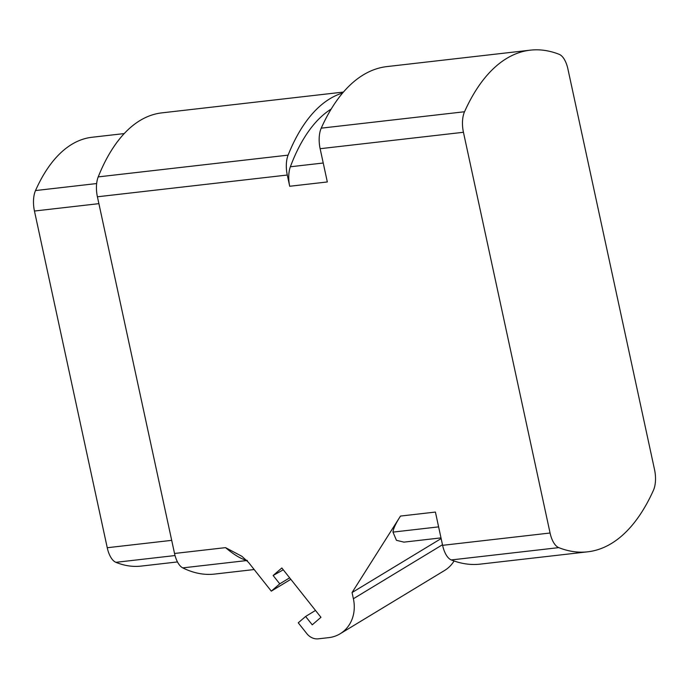 <?xml version="1.0" encoding="UTF-8"?>
<svg xmlns="http://www.w3.org/2000/svg" width="689" height="689" viewBox="0 0 689 689"><rect width="100%" height="100%" fill="white"/><g stroke="black" fill="none" stroke-linecap="round" stroke-linejoin="round"><path stroke-width="1.03" d="M550.072 533.01A20.36 9.457 83.5 0 0 558.762 547.626A252.467 117.285 -96.5 0 0 587.734 551.811L480.259 564.127A252.467 117.285 -96.5 0 1 451.286 559.942A20.36 9.457 -96.5 0 1 442.605 545.326L550.072 533.01L463.439 132.279L320.135 148.703L327.327 181.956L289.707 186.263L287.279 175.032L97.407 196.787A20.36 9.457 -96.5 0 1 98.217 176.892A232.107 107.828 -96.5 0 1 161.786 112.875L343.432 92.068M587.734 551.811A252.467 117.285 -96.5 0 0 653.465 490.232A20.36 9.457 83.5 0 0 654.55 469.7L567.908 68.969A20.36 9.457 83.5 0 0 559.218 54.353A252.467 117.285 -96.5 0 0 530.254 50.168A252.467 117.285 -96.5 0 0 464.524 111.747A20.36 9.457 83.5 0 0 463.439 132.279M441.141 538.574L352.053 592.557L353.388 598.732A36.646 31.737 -121.2 0 1 340.142 633.768A36.646 31.737 -121.2 0 1 328.756 637.635L318.275 638.832A13.237 11.463 -121.2 0 1 306.82 633.63L298.251 622.822L305.623 616.466L312.246 624.82L320.953 617.31L281.835 567.986L273.128 575.496L279.751 583.85L271.302 591.136L248.514 562.396L241.942 556.333L225.527 547.634C234.277 555.007 241.546 559.296 247.351 560.484M254.181 569.536L214.623 574.075A232.107 107.828 -96.5 0 1 182.757 567.882A20.36 9.457 -96.5 0 1 174.532 553.474L97.407 196.787M352.053 592.557L400.49 516.07L435.414 512.065L442.605 545.326M273.128 575.496L283.282 569.803M279.751 583.85L289.638 577.821M305.623 616.466L315.502 610.445M454.068 560.975A36.646 31.737 58.8 0 1 444.612 570.458L340.142 633.768M290.818 579.311L271.302 591.136M289.707 186.263A20.36 9.457 -96.5 0 1 290.37 166.772A221.927 103.1 -96.5 0 1 331.202 109.034M342.622 93.006A232.107 107.828 83.5 0 0 288.097 155.137A20.36 9.457 83.5 0 0 287.279 175.032M320.135 148.703A20.36 9.457 -96.5 0 1 321.22 128.163A252.467 117.285 -96.5 0 1 386.951 66.583L530.254 50.168M124.218 133.58L91.99 137.266A215.821 100.258 83.5 0 0 35.509 190.56A20.36 9.457 -96.5 0 0 34.45 211.032L107.243 547.729A20.36 9.457 -96.5 0 0 115.89 562.327A215.821 100.258 83.5 0 0 141.124 566.1L177.478 561.931M440.994 537.885L403.969 542.131L396.451 540.322L392.988 532.106C393.204 528.911 395.701 523.571 400.49 516.07M451.286 559.942L558.762 547.626M174.532 553.474L225.527 547.634M290.37 166.772L323.227 163.009M464.524 111.747L321.22 128.163M288.097 155.137L98.217 176.892M182.757 567.882L246.886 560.536M96.658 183.55L35.509 190.56M98.897 203.651L34.45 211.032M171.69 540.348L107.243 547.729M175.032 555.549L115.89 562.327M353.388 598.732L442.476 544.749M392.988 532.106L438.617 526.878"/></g></svg>
